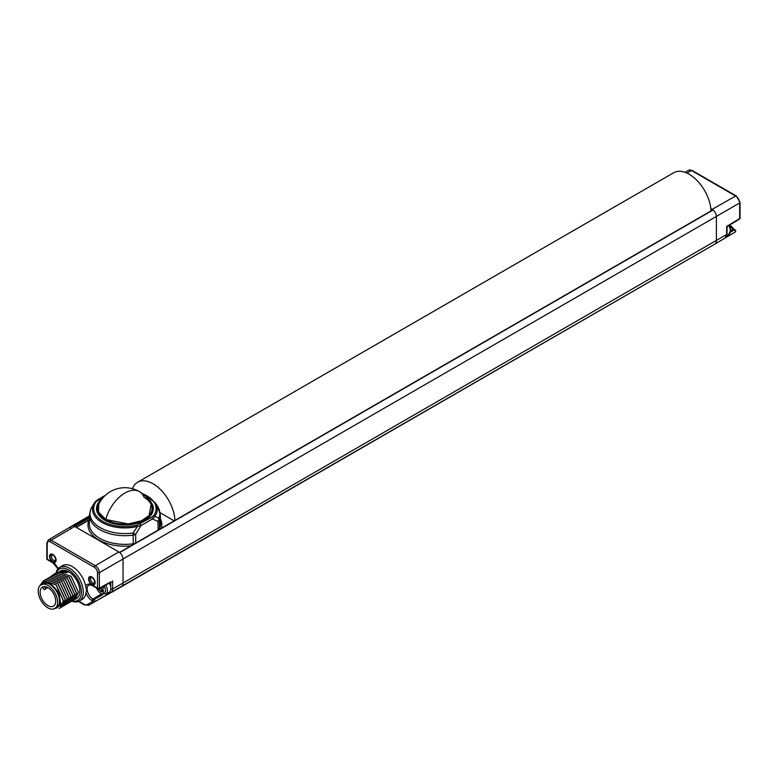 <?xml version="1.0" encoding="UTF-8"?>
<svg xmlns="http://www.w3.org/2000/svg" width="779" height="779" viewBox="0 0 779 779"><rect width="100%" height="100%" fill="white"/><g stroke="black" fill="none" stroke-linecap="round" stroke-linejoin="round"><path stroke-width="1.17" d="M71.872 601.193A19.485 11.247 -120 0 0 79.205 601.067L82.038 599.47A19.514 11.266 -120 0 0 85.982 592.819L86.596 590.248L85.719 586.363A9.591 5.541 60 0 1 92.058 585L97.482 588.135A1.324 0.769 0 0 0 99.352 588.135L99.352 572.662A5.687 3.282 -120 0 0 95.33 565.7L118.807 551.912A5.979 3.447 60 0 1 123.033 559.225L123.033 583.091L123.033 559.225A5.979 3.447 -120 0 0 119.742 552.564L119.391 552.477M121.388 586.743A7.965 4.596 -120 0 0 123.033 583.091A7.965 4.596 60 0 1 121.388 586.743L112.478 591.884A7.965 4.596 60 0 1 112.458 591.894A7.965 4.596 60 0 1 112.429 591.913A7.965 4.596 -120 0 0 112.478 591.884L714.742 244.168A7.965 4.596 -120 0 0 714.771 244.158A7.965 4.596 -120 0 0 716.398 240.526A7.965 4.596 60 0 1 714.742 244.168L110.988 592.595A1.324 1.081 -120 0 1 109.43 592.05M74.219 526.701L73.762 526.02A5.979 3.447 -120 0 0 71.697 526.137A5.979 3.447 -120 0 0 70.461 528.873M76.147 527.276L89.381 519.642M714.742 244.168L705.842 249.309A7.965 4.596 -120 0 0 705.842 249.309L705.842 249.309A7.965 4.596 60 0 1 705.813 249.319L94.639 601.855A1.324 0.73 -119.4 0 0 94.814 600.804A1.324 0.73 -119.4 0 0 93.967 599.626L92.974 599.051A1.324 0.769 -60 0 0 92.058 600.667A9.591 5.541 60 0 1 85.982 592.819M712.639 210.155L713.097 209.989A5.979 3.447 60 0 1 716.398 216.659L716.398 240.526L716.398 216.659A5.979 3.447 -120 0 0 712.172 209.337L710.837 208.568M118.807 551.912L74.687 526.438L89.419 517.928M48.347 539.954L71.678 526.146A5.979 3.447 60 0 1 74.687 526.438L51.21 540.227A5.687 3.282 -120 0 0 48.347 539.954L46.808 543.09L46.808 558.562A1.324 0.769 0 0 0 47.198 559.098A1.324 0.769 120 0 0 47.47 559.712L52.894 562.847L57.938 568.865M85.719 586.363A19.514 11.266 -120 0 0 75.972 569.254A19.514 11.266 -120 0 0 62.515 565.671L59.72 567.326A19.485 11.247 -120 0 0 55.942 573.665M52.826 554.463L52.826 554.463A4.645 2.688 60 0 1 56.107 560.159A4.645 2.688 60 0 1 52.826 562.058A4.645 2.688 60 0 1 49.535 556.362A4.645 2.688 60 0 1 52.826 554.463L52.826 554.463M91.854 576.996L91.854 576.996A4.645 2.688 60 0 1 95.135 582.692A4.645 2.688 60 0 1 91.854 584.591A4.645 2.688 60 0 1 88.563 578.894A4.645 2.688 60 0 1 91.854 576.996L91.854 576.996M79.205 601.067A19.485 11.247 -120 0 0 83.295 592.118A19.485 11.247 -120 0 0 74.755 572.468A19.485 11.247 -120 0 0 59.72 567.326M72.165 600.999A18.141 10.478 -120 0 0 81.415 592.108A18.141 10.478 -120 0 0 70.402 571.095A18.141 10.478 -120 0 0 56.273 573.432M57.607 572.75L58.454 572.156L71.113 576.265L78.387 592.05L75.32 599.207L76.546 598.506A15.931 9.202 -120 0 0 79.847 591.212A15.931 9.202 -120 0 0 72.895 575.175A15.931 9.202 -120 0 0 60.616 570.91A15.931 9.202 -120 0 0 60.47 570.988M44.461 580.336L45.309 579.742L57.889 583.773L65.241 599.645L62.174 606.802L61.239 607.221M62.213 606.773L63.995 605.117L65.348 599.577L58.084 583.792L45.367 579.712M60.295 607.883L63.362 600.726L56.059 584.893L43.536 580.764L56.166 584.834L63.469 600.667L60.411 607.824L58.961 608.418M43.429 580.832L40.362 585.039M46.341 579.255L47.178 578.661L59.856 582.77L67.121 598.554L65.767 604.105L64.16 605.653L67.228 598.496L59.886 582.624L47.237 578.631M48.22 578.164L49.058 577.58L61.648 581.601L69 597.474L65.933 604.631L64.998 605.049M65.981 604.601L69.107 597.415L61.833 581.621L49.116 577.541M50.099 577.083L50.937 576.489L63.605 580.598L70.879 596.393L67.812 603.55L66.877 603.968M67.851 603.521L70.986 596.324L63.635 580.452L50.986 576.46M69.75 602.43L72.866 595.244L65.582 579.44L52.875 575.379M51.979 576.002L52.816 575.408L65.407 579.43L72.749 595.302L69.691 602.459L68.747 602.888M59.486 571.659L60.324 571.075L68.533 571.728L66.76 572.75L58.503 572.127M55.728 573.831L56.575 573.237L69.165 577.268L76.508 593.14L73.44 600.297L72.505 600.716M73.499 600.268L76.615 593.072L69.35 577.278L56.633 573.208M53.858 574.912L54.696 574.327L67.354 578.427L74.628 594.221L71.561 601.378L70.626 601.797M71.619 601.349L74.735 594.163L67.393 578.291L54.744 574.298M40.235 585.341L48.522 582.215L58.707 592.03L61.005 605.322L53.167 609.1M64.053 605.711L63.118 606.13M54.939 608.448L59.214 605.887L53.381 609.061M59.827 600.677A12.853 7.42 60 0 1 59.262 603.579M41.16 584.669A14.197 8.199 60 0 1 49.895 584.007A14.197 8.199 60 0 1 59.837 601.242A14.197 8.199 60 0 1 59.837 601.339A14.197 8.199 60 0 1 55.338 608.409M59.214 605.887A14.606 8.433 -120 0 0 54.063 587.142A14.606 8.433 -120 0 0 40.401 585.185M47.577 583.335A12.853 7.42 60 0 1 50.372 584.299M51.356 576.265A1.324 1.324 0 0 1 51.862 575.671A1.324 0.779 57.6 0 1 52.427 575.652M94.405 567.326A1.324 0.769 -60 0 1 95.33 565.7L51.21 540.227A1.324 0.769 -60 0 0 50.275 541.853L94.405 567.326A4.353 2.512 -120 0 1 97.482 572.662L97.482 588.135A1.324 0.769 120 0 0 97.755 588.739A1.324 1.324 0 0 0 99.06 588.758L111.65 581.864M110.735 581.942L99.352 588.135A1.324 0.769 61.3 0 1 99.06 588.758M112.614 580.881L112.614 589.012A7.839 4.528 60 0 1 110.988 592.595L108.174 594.221L107.22 593.238M78.864 601.242L84.083 604.261A6.349 3.661 -120 0 0 87.258 604.572L93.042 601.242A1.324 0.769 -60 0 1 93.967 599.626L102.828 594.63M75.32 599.207L74.385 599.626M55.591 560.442A3.291 1.899 60 0 1 55.445 560.549A3.291 1.899 60 0 1 53.78 560.403A3.291 1.899 60 0 1 51.618 557.482A3.291 1.899 60 0 1 52.154 554.843A3.291 1.899 60 0 1 52.32 554.765M94.619 582.974A3.291 1.899 60 0 1 94.473 583.082A3.291 1.899 60 0 1 92.808 582.935A3.291 1.899 60 0 1 90.646 580.014A3.291 1.899 60 0 1 91.182 577.375A3.291 1.899 60 0 1 91.347 577.297M91.854 577.541A3.983 2.298 60 0 1 94.454 581.046A3.983 2.298 60 0 1 93.84 584.24A3.983 2.298 60 0 1 91.854 584.046A3.983 2.298 60 0 1 89.254 580.54A3.983 2.298 60 0 1 89.858 577.346A3.983 2.298 60 0 1 91.854 577.541M52.826 555.008A3.983 2.298 60 0 1 55.426 558.514A3.983 2.298 60 0 1 54.812 561.708A3.983 2.298 60 0 1 52.826 561.513A3.983 2.298 60 0 1 50.226 558.007A3.983 2.298 60 0 1 50.83 554.814A3.983 2.298 60 0 1 52.826 555.008M48.21 583.559A12.483 7.206 60 0 1 50.333 584.279M59.389 602.917A12.483 7.206 -120 0 0 59.827 600.726M54.803 608.535L56.672 607.445A13.74 7.936 -120 0 0 58.785 596.432A13.74 7.936 -120 0 0 49.807 584.328A13.74 7.936 60 0 0 42.933 583.646L41.053 584.727A13.74 7.936 60 0 1 47.928 585.409A13.74 7.936 -120 0 1 56.906 597.522A13.74 7.936 -120 0 1 54.803 608.535A13.74 7.936 -120 0 1 47.928 607.854A13.74 7.936 60 0 1 38.95 595.74A13.74 7.936 60 0 1 41.053 584.727M47.928 587.629A11.023 6.359 60 0 0 42.417 587.084A11.023 6.359 60 0 0 40.732 595.916A11.023 6.359 60 0 0 47.928 605.624A11.023 6.359 -120 0 0 53.439 606.169A11.023 6.359 -120 0 0 55.124 597.347A11.023 6.359 -120 0 0 47.928 587.629L45.747 588.846L44.432 586.568M42.903 586.85A11.023 6.359 -120 0 0 42.621 587.103L44.15 589.761L45.747 588.846M735.308 230.428A1.324 0.769 120 0 0 735.035 229.815A1.324 0.769 120 0 0 734.393 229.873L730.42 232.22M726.632 226.465L739.67 218.568A1.324 0.76 58.7 0 1 739.407 219.162A1.324 1.324 0 0 0 740.05 218.023A1.324 0.769 0 0 1 739.67 218.568L739.67 202.978L99.352 572.662A1.324 0.769 0 0 1 97.482 572.662M730.683 230.72L733.312 229.25A1.324 0.769 120 0 1 733.954 229.192L735.035 229.815A1.324 1.324 0 0 1 735.055 232.113L725.444 237.799L735.045 232.113A1.324 0.798 -120.6 0 0 735.055 232.113L735.055 232.113A1.324 0.798 -120.6 0 0 735.269 231.032A1.324 0.798 -120.6 0 0 734.393 229.873L733.312 229.25A8.131 4.693 60 0 1 729.407 225.238M711.013 210.905A30.936 17.859 -120 0 0 697.039 180.504A30.936 17.859 -120 0 0 673.699 172.734L137.61 482.24A30.936 17.859 -120 0 0 132.459 488.706M174.924 520.411A30.936 17.859 -120 0 0 160.951 490.02A30.936 17.859 -120 0 0 137.61 482.24M152.655 510.664A27.878 16.096 0 0 0 152.051 508.58M97.171 510.664A27.878 16.096 180 0 1 97.784 508.58M144.816 520.314A27.878 16.096 0 0 0 152.801 509.038A27.878 16.096 0 0 0 149.578 501.53M102.156 498.774A28.414 16.408 0 0 0 104.824 520.197A28.414 16.408 0 0 0 145.001 520.197A28.414 16.408 0 0 0 147.669 498.774M100.248 501.53A27.878 16.096 0 0 0 97.034 509.038A27.878 16.096 0 0 0 105.009 520.314M135.702 543.07L135.682 534.326L133.043 533.021L137.493 526.448L140.989 525.582L152.489 518.95L154.778 516.477L158.858 518.123A5.307 4.294 125.3 0 1 157.962 521.463A5.307 3.028 -1.1 0 0 159.374 520.002L159.539 528.62L158.205 530.071M104.201 496.437L96.158 501.608A31.209 18.014 0 0 0 102.847 521.346A31.209 18.014 0 0 0 137.026 525.202L151.545 517.344A1.324 0.769 60 0 1 152.489 518.95L157.962 521.463L158.127 530.071M94.278 503.107L90.997 508.697M76.381 527.412L89.381 519.866M135.78 542.973L133.267 543.781L133.16 535.134A5.307 2.999 -0.6 0 0 135.682 534.326L140.989 525.582A1.324 0.769 60 0 0 140.054 523.975M174.184 520.849L160.133 512.738M151.262 512.115L151.798 513.312M139.373 491.578A28.92 28.92 0 0 1 151.087 504.315L149.11 515.494L141.69 520.723L128.233 523.955L105.74 519.486A27.119 15.658 -0 0 0 135.614 522.806A27.119 15.658 -0 0 0 152.022 508.015A27.119 15.658 -0 0 0 144.086 497.353A28.92 16.7 120 0 0 139.373 491.578A28.92 16.7 120 0 0 124.913 493.01A28.92 16.7 120 0 0 105.74 519.486L105.701 520.684L105.74 519.486L98.495 511.939L98.748 504.315A28.92 28.92 0 0 1 139.373 491.578A28.92 16.7 -60 0 0 124.913 493.01A28.92 16.7 -60 0 0 105.74 519.486A27.119 15.658 0 0 1 97.803 508.015L97.618 512.309M96.216 587.853L105.681 594.231L109.216 592.196A8.024 4.635 -120 0 0 110.871 588.525A8.024 4.635 -120 0 0 109.333 583.14M99.137 588.71L100.715 591.689L101.776 590.239L103.617 591.3L102.692 588.982L103.617 587.717L102.322 586.976M101.776 590.239L102.935 589.567M99.683 589.031L101.114 588.203L101.883 590.18M100.608 587.911L101.114 588.203M73.762 526.02L89.439 516.964M726.641 226.485L726.641 234.498L112.614 589.012A1.324 0.769 180 0 1 110.852 589.06M713.097 209.989L119.742 552.564M50.275 541.853A4.353 2.512 -120 0 0 47.198 543.625L47.198 559.098L52.621 562.234A9.591 5.541 60 0 1 58.123 568.651M47.198 543.625A1.324 0.769 180 0 1 46.808 543.09M108.174 594.221L94.639 601.855A1.324 1.081 -120 0 1 93.042 601.242L92.058 600.667M52.621 562.234A1.324 0.769 120 0 0 52.894 562.847M64.774 603.589L65.767 604.105M110.735 582.361L110.745 587.035M55.143 574.084L55.952 573.568M84.083 604.261A1.324 0.769 120 0 0 84.366 604.864L88.835 605.205A7.673 4.431 -120 0 0 88.855 605.186L705.842 249.309M92.058 585A1.324 0.769 120 0 0 92.331 585.604C90.013 584.776 88.864 584.61 88.894 585.117A8.267 4.771 -120 0 0 87.56 591.719A8.267 4.771 -120 0 0 92.974 599.051L101.309 594.075M87.258 604.572A1.324 1.081 60 0 0 88.855 605.186M692.18 170.484A1.324 0.769 120 0 0 691.518 170.543A5.687 3.282 60 0 0 688.694 170.25L692.18 170.484L736.301 195.957L740.05 202.443A1.324 0.769 180 0 1 739.67 202.978A5.687 3.282 60 0 0 735.649 196.016L712.172 209.337M739.407 219.162L727.021 226.689L727.021 233.963A1.324 0.769 180 0 1 726.641 234.498A7.839 4.528 60 0 1 725.045 238.082A7.839 4.528 60 0 1 725.015 238.092L714.791 244.139M686.971 173.123L691.518 170.543L735.649 196.016A1.324 0.769 120 0 1 736.301 195.957M151.545 517.344L153.677 515.601A31.209 18.014 0 0 0 142.635 493.769M153.677 515.601A1.324 1.003 36.1 0 1 154.778 516.477A32.406 18.706 0 0 0 155.362 502.815L141.72 493.088M98.281 499.865A1.324 0.769 -120 0 0 97.618 499.797L95.077 501.91A1.324 1.003 -143.9 0 0 95.048 501.949A32.406 18.706 0 0 0 94.463 502.815A32.406 18.706 0 0 0 102.575 522.767A32.406 18.706 0 0 0 137.493 526.448L137.026 525.202M96.158 501.608A1.324 1.003 -143.9 0 0 95.077 501.91L90.968 508.706A5.307 5.307 0 0 0 90.715 509.232A5.307 4.216 22.5 0 1 90.968 508.736A34.899 20.147 0 0 0 133.043 533.021A5.307 1.013 82.1 0 1 133.16 535.134A35.435 20.458 0 0 1 89.488 514.987L89.303 523.546A35.61 20.566 180 0 0 133.267 543.781L133.316 544.443M159.724 529.194A1.324 1.052 22.7 0 1 159.539 528.62A35.61 20.566 180 0 0 160.523 523.546L160.347 514.987A35.435 20.458 0 0 1 159.374 520.002A5.307 4.216 -157.5 0 0 158.858 518.123A34.899 20.147 0 0 0 157.709 506.535L155.362 502.815M160.425 518.989A36.944 21.325 180 0 1 161.389 528.23M130.745 545.923A36.944 21.325 180 0 1 88.864 520.216M105.681 594.231A8.024 4.635 -120 0 0 107.346 590.56A8.024 4.635 -120 0 0 105.749 585.097M96.567 588.057A6.68 3.856 -120 0 0 101.883 593.793A6.68 3.856 -120 0 0 105.438 590.56A6.68 3.856 -120 0 0 104.104 585.993M728.803 225.608A8.024 4.635 60 0 1 730.293 230.905A8.024 4.635 60 0 1 728.628 234.576L726.807 235.628M89.468 515.883L71.697 526.137M712.746 209.911L119.528 552.399M46.808 558.562A1.324 1.324 0 0 0 47.47 559.712M78.426 601.437L84.366 604.864M92.331 585.604L97.755 588.739M51.862 575.671L56.059 573.013M733.954 229.192L729.874 224.956M740.05 202.443L740.05 218.023M727.021 233.963L725.045 238.082L714.771 244.158M688.694 170.25L685.014 172.325M105.34 495.337L97.618 499.797M90.715 509.232L89.488 514.987M160.347 514.987L157.709 506.535M152.022 508.015L152.217 512.309M729.29 225.316L730.692 230.35L728.628 234.576"/></g></svg>
